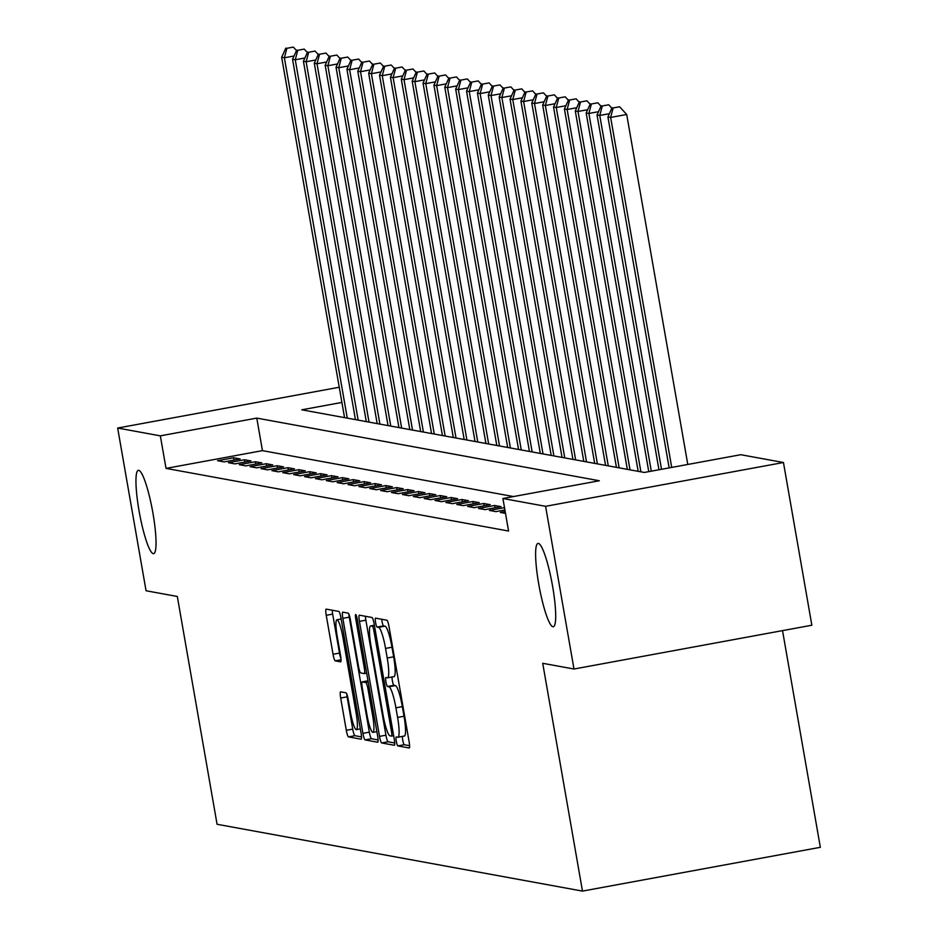 <?xml version="1.0" encoding="UTF-8"?>
<svg xmlns="http://www.w3.org/2000/svg" width="938" height="938" viewBox="0 0 938 938"><rect width="100%" height="100%" fill="white"/><g stroke="black" fill="none" stroke-linecap="round" stroke-linejoin="round"><path stroke-width="1.41" d="M396.305 741.301A4.549 0.715 -100.4 0 0 397.841 745.909L409.179 747.985A6.496 1.02 -100.4 0 0 409.238 747.985A6.496 1.02 -100.4 0 0 409.132 741.794L389.059 626.795A6.496 1.02 -100.4 0 0 386.878 620.206L375.54 618.142A4.549 0.715 -100.4 0 0 375.493 618.13A4.549 0.715 -100.4 0 0 375.575 622.469A4.549 0.715 -100.4 0 0 377.099 627.076L378.565 627.346A20.788 3.248 -100.4 0 1 385.553 648.416L387.218 657.995A20.788 3.248 -100.4 0 1 387.57 677.822A20.788 3.248 -100.4 0 1 387.371 677.822L385.905 677.553A4.549 0.715 -100.4 0 0 385.858 677.553A4.549 0.715 -100.4 0 0 385.94 681.891A4.549 0.715 -100.4 0 0 387.464 686.499L388.93 686.768A20.788 3.248 -100.4 0 1 395.918 707.827L397.595 717.418A20.788 3.248 -100.4 0 1 397.935 737.233A20.788 3.248 -100.4 0 1 397.747 737.233L396.282 736.963A4.549 0.715 -100.4 0 0 396.235 736.963A4.549 0.715 -100.4 0 0 396.305 741.301M402.425 736.412A4.549 0.715 -100.4 0 0 402.742 740.117A4.549 0.715 -100.4 0 0 404.266 744.725L409.589 745.698M381.731 619.268A4.549 0.715 -100.4 0 0 382.001 621.284A4.549 0.715 -100.4 0 0 383.525 625.892L384.99 626.162L378.565 627.346M392.061 676.99A4.549 0.715 -100.4 0 0 392.365 680.707A4.549 0.715 -100.4 0 0 393.901 685.315L395.367 685.584L388.93 686.768M152.953 513.262A42.362 6.625 -100.4 0 0 138.32 470.337A42.362 6.625 -100.4 0 0 139.035 510.718A42.362 6.625 -100.4 0 0 153.668 553.643A42.362 6.625 -100.4 0 0 152.953 513.262M552.611 586.344A42.362 6.625 -100.4 0 0 537.978 543.419A42.362 6.625 -100.4 0 0 538.693 583.799A42.362 6.625 -100.4 0 0 553.314 626.736A42.362 6.625 -100.4 0 0 552.611 586.344M340.635 691.845A6.496 1.02 -100.4 0 0 340.576 691.845A6.496 1.02 -100.4 0 0 340.682 698.036L346.31 730.303A6.496 1.02 -100.4 0 0 348.49 736.881L361.095 739.191A6.496 1.02 -100.4 0 0 361.153 739.191A6.496 1.02 -100.4 0 0 361.048 733L340.975 618.001A6.496 1.02 -100.4 0 0 338.794 611.412L326.19 609.114A6.496 1.02 -100.4 0 0 326.131 609.114A6.496 1.02 -100.4 0 0 326.236 615.305L333.049 654.278A6.496 1.02 -100.4 0 0 335.229 660.856L340.611 661.841A6.496 1.02 -100.4 0 0 340.682 661.841A6.496 1.02 -100.4 0 0 340.564 655.65L337.199 636.327A17.376 2.72 -100.4 0 1 336.906 619.76A17.376 2.72 -100.4 0 1 342.909 637.371L356.123 713.079A17.376 2.72 -100.4 0 1 356.405 729.647A17.376 2.72 -100.4 0 1 350.413 712.036L348.209 699.42A6.496 1.02 -100.4 0 0 346.028 692.83L340.635 691.845M341.901 402.425L301.778 409.812L644.336 472.459L740.774 454.707L783.453 462.504L811.851 625.224L573.986 669.017L542.715 663.295L582.475 891.1L217.077 824.279L177.317 596.474L146.058 590.764L117.66 428.045L339.251 387.242M573.986 669.017L545.588 506.309L502.909 498.5L599.335 480.748L256.778 418.102L160.339 435.853L117.66 428.045M513.496 496.554L262.452 450.639L166.026 468.39L508.584 531.037L502.909 498.5M166.026 468.39L160.339 435.853M379.515 736.377A6.496 1.02 -100.4 0 0 381.696 742.955L394.288 745.264A6.496 1.02 -100.4 0 0 394.347 745.264A6.496 1.02 -100.4 0 0 394.241 739.062L374.168 624.075A6.496 1.02 -100.4 0 0 371.987 617.485L359.395 615.187A6.496 1.02 -100.4 0 0 359.336 615.187A6.496 1.02 -100.4 0 0 359.442 621.378L379.515 736.377L385.94 735.193A6.496 1.02 -100.4 0 0 388.121 741.77L394.699 742.978M377.686 742.228L365.093 739.918A6.496 1.02 -100.4 0 1 362.912 733.34L342.839 618.341A6.496 1.02 -100.4 0 1 342.733 612.151A6.496 1.02 -100.4 0 1 342.792 612.151L348.186 613.135A6.496 1.02 -100.4 0 1 350.366 619.713L358.504 666.355A6.496 1.02 -100.4 0 0 360.684 672.933L364.261 673.59A6.496 1.02 -100.4 0 0 364.331 673.59A6.496 1.02 -100.4 0 0 364.214 667.399L355.748 618.846A4.549 0.715 -100.4 0 1 355.666 614.507A4.549 0.715 -100.4 0 1 357.237 619.115L377.639 736.025A6.496 1.02 -100.4 0 1 377.756 742.228A6.496 1.02 -100.4 0 1 377.686 742.228L377.803 742.204M505.172 511.515L500.271 512.418L505.5 513.367M504.503 507.646L489.401 510.424L495.921 511.62L504.902 509.967M478.521 508.443L485.052 509.627L501.115 506.672L494.596 505.476L478.521 508.443M467.652 506.45L474.171 507.646L490.246 504.679L483.715 503.495L467.652 506.45M456.771 504.456L463.302 505.652L479.365 502.698L472.846 501.502L456.771 504.456M445.902 502.475L452.421 503.671L468.496 500.704L461.965 499.508L445.902 502.475M435.021 500.482L441.552 501.678L457.615 498.723L451.096 497.527L435.021 500.482M424.152 498.5L430.671 499.684L446.746 496.73L440.215 495.534L424.152 498.5M413.271 496.507L419.802 497.703L435.865 494.736L429.346 493.552L413.271 496.507M402.402 494.514L408.921 495.71L424.996 492.755L418.465 491.559L402.402 494.514M391.521 492.532L398.052 493.716L414.115 490.762L407.596 489.566L391.521 492.532M380.652 490.539L387.171 491.735L403.246 488.768L396.715 487.584L380.652 490.539M369.771 488.546L376.302 489.742L392.365 486.787L385.846 485.591L369.771 488.546M358.902 486.564L365.421 487.76L381.496 484.794L374.966 483.598L358.902 486.564M348.021 484.571L354.552 485.767L370.616 482.812L364.096 481.616L348.021 484.571M337.152 482.589L343.671 483.774L359.746 480.819L353.216 479.623L337.152 482.589M326.272 480.596L332.802 481.792L348.866 478.826L342.347 477.641L326.272 480.596M315.403 478.603L321.922 479.799L337.997 476.844L331.466 475.648L315.403 478.603M304.522 476.621L311.053 477.817L327.116 474.851L320.597 473.655L304.522 476.621M293.653 474.628L300.172 475.824L316.247 472.869L309.716 471.673L293.653 474.628M282.772 472.646L289.303 473.831L305.366 470.876L298.847 469.68L282.772 472.646M271.903 470.653L278.422 471.849L294.497 468.883L287.966 467.699L271.903 470.653M261.022 468.66L267.553 469.856L283.616 466.901L277.097 465.705L261.022 468.66M250.153 466.678L256.672 467.863L272.747 464.908L266.216 463.712L250.153 466.678M239.272 464.685L245.803 465.881L261.866 462.915L255.347 461.731L239.272 464.685M228.403 462.692L234.922 463.888L250.997 460.933L244.466 459.737L228.403 462.692M240.116 458.94L233.597 457.744L217.522 460.71L224.053 461.906L240.116 458.94M582.475 891.1L820.34 847.307L782.527 630.617M783.453 462.504L545.588 506.309M262.452 450.639L256.778 418.102M494.596 505.476L495.006 507.798M483.715 503.495L484.125 505.817M472.846 501.502L473.244 503.823M461.965 499.508L462.375 501.83M451.096 497.527L451.495 499.848M440.215 495.534L440.626 497.855M429.346 493.552L429.745 495.862M418.465 491.559L418.876 493.88M407.596 489.566L407.995 491.887M396.715 487.584L397.126 489.906M385.846 485.591L386.245 487.912M374.966 483.598L375.376 485.919M364.096 481.616L364.495 483.938M353.216 479.623L353.626 481.944M342.347 477.641L342.745 479.963M331.466 475.648L331.876 477.97M320.597 473.655L320.995 475.976M309.716 471.673L310.126 473.995M298.847 469.68L299.245 472.002M287.966 467.699L288.376 470.008M277.097 465.705L277.496 468.027M266.216 463.712L266.627 466.034M255.347 461.731L255.746 464.052M244.466 459.737L244.877 462.059M233.597 457.744L233.996 460.066M398.122 737.162L404.172 736.049A20.788 3.248 -100.4 0 0 404.372 736.049A20.788 3.248 -100.4 0 0 404.02 716.233L397.595 717.418M395.367 685.584A20.788 3.248 -100.4 0 1 402.343 706.642L404.02 716.233M387.757 677.752L393.808 676.638A20.788 3.248 -100.4 0 0 393.995 676.638A20.788 3.248 -100.4 0 0 393.655 656.811L387.218 657.995M384.99 626.162A20.788 3.248 -100.4 0 1 391.978 647.232L393.655 656.811M365.41 616.289A6.496 1.02 -100.4 0 0 365.867 620.194L385.94 735.193M391.556 736.096A4.549 0.715 -100.4 0 0 391.592 736.096A4.549 0.715 -100.4 0 0 391.521 731.769L373.899 630.828A4.549 0.715 -100.4 0 0 372.374 626.221L370.827 625.939A20.788 3.248 -100.4 0 0 370.627 625.927A20.788 3.248 -100.4 0 0 370.979 645.754L383.021 714.744A20.788 3.248 -100.4 0 0 390.009 735.814L391.556 736.096M378.108 739.941L371.518 738.734L365.093 739.918M348.866 614.073A6.496 1.02 -100.4 0 0 349.264 617.157L369.338 732.156A6.496 1.02 -100.4 0 0 371.518 738.734M366.957 714.744A17.376 2.72 -100.4 0 0 372.949 732.355A17.376 2.72 -100.4 0 0 372.667 715.788L368.013 689.125A6.496 1.02 -100.4 0 0 365.82 682.536L362.244 681.879A6.496 1.02 -100.4 0 0 362.185 681.879A6.496 1.02 -100.4 0 0 362.291 688.07L366.957 714.744M332.204 610.216A6.496 1.02 -100.4 0 0 332.673 614.12L339.474 653.094A6.496 1.02 -100.4 0 0 340.975 658.734M346.697 693.768A6.496 1.02 -100.4 0 0 347.107 696.852L352.735 729.119A6.496 1.02 -100.4 0 0 354.927 735.697L361.505 736.905M687.789 464.462L626.701 114.483L610.638 117.438L607.918 116.945L669.157 467.886M671.714 467.417L610.638 117.438L613.159 107.94L619.596 106.756L613.159 107.94M607.918 116.945L612.068 107.741M619.596 106.756L626.701 114.483M661.513 469.293L599.757 115.456L597.037 114.952L658.957 469.762M609.395 113.686L599.757 115.456L602.29 105.959L608.715 104.775L602.29 105.959M597.037 114.952L601.199 105.76M608.715 104.775L611.869 108.198M651.312 471.169L588.888 113.463L586.168 112.97L648.768 471.638M598.514 111.692L588.888 113.463L591.409 103.966L597.846 102.781L591.409 103.966M586.168 112.97L590.319 103.766M597.846 102.781L601 106.205M640.9 471.826L578.007 111.481L575.287 110.977L638.18 471.333M587.645 109.699L578.007 111.481L580.54 101.984L586.965 100.8L580.54 101.984M575.287 110.977L579.45 101.785M586.965 100.8L590.119 104.224M630.019 469.844L567.138 109.488L564.418 108.996L627.311 469.34M576.764 107.718L567.138 109.488L569.659 99.991L576.096 98.807L569.659 99.991M564.418 108.996L568.569 99.791M576.096 98.807L579.25 102.23M619.15 467.851L556.257 107.495L553.537 107.002L616.43 467.359M565.895 105.724L556.257 107.495L558.79 97.998L565.215 96.813L558.79 97.998M553.537 107.002L557.7 97.798M565.215 96.813L568.369 100.237M608.27 465.858L545.377 105.513L542.668 105.009L605.549 465.365M555.015 103.731L545.377 105.513L547.909 96.016L554.346 94.832L547.909 96.016M542.668 105.009L546.819 95.817M554.346 94.832L557.5 98.255M597.4 463.876L534.508 103.52L531.787 103.028L594.68 463.372M544.146 101.75L534.508 103.52L537.04 94.023L543.465 92.839L537.04 94.023M531.787 103.028L535.95 93.823M543.465 92.839L546.62 96.262M586.52 461.883L523.627 101.538L520.918 101.034L583.799 461.39M533.265 99.756L523.627 101.538L526.159 92.03L532.585 90.857L526.159 92.03M520.918 101.034L525.069 91.842M532.585 90.857L535.75 94.281M575.651 459.901L512.758 99.545L510.038 99.053L572.93 459.397M522.396 97.775L512.758 99.545L515.29 90.048L521.716 88.864L515.29 90.048M510.038 99.053L514.2 89.849M521.716 88.864L524.87 92.287M564.77 457.908L501.877 97.552L499.168 97.06L562.05 457.416M511.515 95.782L501.877 97.552L504.41 88.055L510.835 86.871L504.41 88.055M499.168 97.06L503.319 87.855M510.835 86.871L514.001 90.294M553.901 455.915L491.008 95.57L488.288 95.066L551.181 455.422M500.646 93.788L491.008 95.57L493.54 86.073L499.966 84.889L493.54 86.073M488.288 95.066L492.45 85.874M499.966 84.889L503.12 88.313M543.02 453.933L480.127 93.577L477.419 93.085L540.3 453.429M489.765 91.807L480.127 93.577L482.66 84.08L489.085 82.896L482.66 84.08M477.419 93.085L481.569 83.881M489.085 82.896L492.251 86.319M532.151 451.94L469.258 91.584L466.538 91.092L529.431 451.448M478.896 89.814L469.258 91.584L471.791 82.087L478.216 80.903L471.791 82.087M466.538 91.092L470.7 81.887M478.216 80.903L481.37 84.338M521.27 449.947L458.377 89.602L455.669 89.098L518.55 449.454M468.015 87.832L458.377 89.602L460.91 80.105L467.335 78.921L460.91 80.105M455.669 89.098L459.819 79.906M467.335 78.921L470.501 82.345M510.401 447.965L447.508 87.609L444.788 87.117L507.681 447.461M457.146 85.839L447.508 87.609L450.041 78.112L456.466 76.928L450.041 78.112M444.788 87.117L448.95 77.913M456.466 76.928L459.62 80.351M499.52 445.972L436.627 85.628L433.919 85.124L496.8 445.48M446.265 83.845L436.627 85.628L439.16 76.13L445.585 74.946L439.16 76.13M433.919 85.124L438.069 75.931M445.585 74.946L448.751 78.37M488.651 443.991L425.758 83.634L423.038 83.142L485.931 443.486M435.396 81.864L425.758 83.634L428.291 74.137L434.716 72.953L428.291 74.137M423.038 83.142L427.2 73.938M434.716 72.953L437.87 76.377M477.77 441.997L414.877 81.641L412.169 81.149L475.05 441.505M424.515 79.871L414.877 81.641L417.41 72.144L423.835 70.96L417.41 72.144M412.169 81.149L416.32 71.945M423.835 70.96L427.001 74.383M466.901 440.004L404.008 79.66L401.288 79.155L464.181 439.512M413.646 77.877L404.008 79.66L406.541 70.162L412.966 68.978L406.541 70.162M401.288 79.155L405.451 69.963M412.966 68.978L416.12 72.402M456.02 438.023L393.128 77.666L390.419 77.174L453.3 437.518M402.765 75.896L393.128 77.666L395.66 68.169L402.085 66.985L395.66 68.169M390.419 77.174L394.57 67.97M402.085 66.985L405.251 70.409M445.151 436.029L382.258 75.685L379.538 75.181L442.431 435.537M391.896 73.903L382.258 75.685L384.791 66.176L391.216 65.003L384.791 66.176M379.538 75.181L383.701 65.977M391.216 65.003L394.37 68.427M434.271 434.048L371.378 73.692L368.669 73.199L431.55 433.544M381.016 71.921L371.378 73.692L373.91 64.194L380.336 63.01L373.91 64.194M368.669 73.199L372.82 63.995M380.336 63.01L383.501 66.434M423.401 432.055L360.509 71.698L357.788 71.206L420.681 431.562M370.135 69.928L360.509 71.698L363.041 62.201L369.466 61.017L363.041 62.201M357.788 71.206L361.951 62.002M369.466 61.017L372.621 64.441M412.521 430.061L349.628 69.717L346.919 69.213L409.8 429.569M359.266 67.935L349.628 69.717L352.16 60.22L358.586 59.035L352.16 60.22M346.919 69.213L351.07 60.02M358.586 59.035L361.74 62.459M401.652 428.08L338.759 67.724L336.039 67.231L398.931 427.576M348.385 65.953L338.759 67.724L341.291 58.226L347.717 57.042L341.291 58.226M336.039 67.231L340.201 58.027M347.717 57.042L350.871 60.466M390.771 426.087L327.878 65.73L325.169 65.238L388.051 425.594M337.516 63.96L327.878 65.73L330.411 56.233L336.836 55.049L330.411 56.233M325.169 65.238L329.32 56.034M336.836 55.049L339.99 58.484M379.902 424.093L317.009 63.749L314.289 63.245L377.182 423.601M326.635 61.978L317.009 63.749L319.541 54.252L325.967 53.067L319.541 54.252M314.289 63.245L318.451 54.052M325.967 53.067L329.121 56.491M369.021 422.112L306.128 61.756L303.42 61.263L366.301 421.608M315.766 59.985L306.128 61.756L308.661 52.258L315.086 51.074L308.661 52.258M303.42 61.263L307.57 52.059M315.086 51.074L318.24 54.498M358.152 420.118L295.259 59.774L292.539 59.27L355.432 419.626M304.885 57.992L295.259 59.774L297.792 50.277L304.217 49.093L297.792 50.277M292.539 59.27L296.701 50.077M304.217 49.093L307.371 52.516M347.271 418.137L284.378 57.781L281.67 57.288L344.551 417.633M294.016 56.01L284.378 57.781L286.911 48.284L293.336 47.099L286.911 48.284M281.67 57.288L285.82 48.084M293.336 47.099L296.49 50.523M404.266 744.725L397.841 745.909M383.525 625.892L377.099 627.076M393.901 685.315L387.464 686.499M402.343 706.642L395.918 707.827M391.978 647.232L385.553 648.416M365.867 620.194L359.442 621.378M388.121 741.77L381.696 742.955M393.655 735.709L391.638 736.084L393.655 735.72M392.916 731.511L391.521 731.769M375.306 630.571L373.899 630.828M374.473 625.834L372.374 626.221M374.379 625.283L370.827 625.939M369.338 732.156L362.912 733.34M349.264 617.157L342.839 618.341M364.331 673.59L366.664 673.156L364.378 673.566M365.621 667.141L364.214 667.399M357.144 618.588L355.748 618.846M374.063 715.53L372.667 715.788M369.408 688.867L368.013 689.125M368.224 682.09L365.82 682.536M362.185 681.879L368.001 680.812L362.244 681.879M357.519 712.821L356.123 713.079M344.305 637.113L342.909 637.371M341.033 659.789L335.229 660.856M339.474 653.094L333.049 654.278M332.673 614.12L326.236 615.305M354.927 735.697L348.49 736.881M352.735 729.119L346.31 730.303M347.107 696.852L340.682 698.036M404.372 736.049L397.935 737.233M393.995 676.638L387.57 677.822M374.379 625.247L370.627 625.927M376.877 731.64L372.949 732.355M360.333 728.92L356.405 729.647M341.139 618.974L336.906 619.76"/></g></svg>
